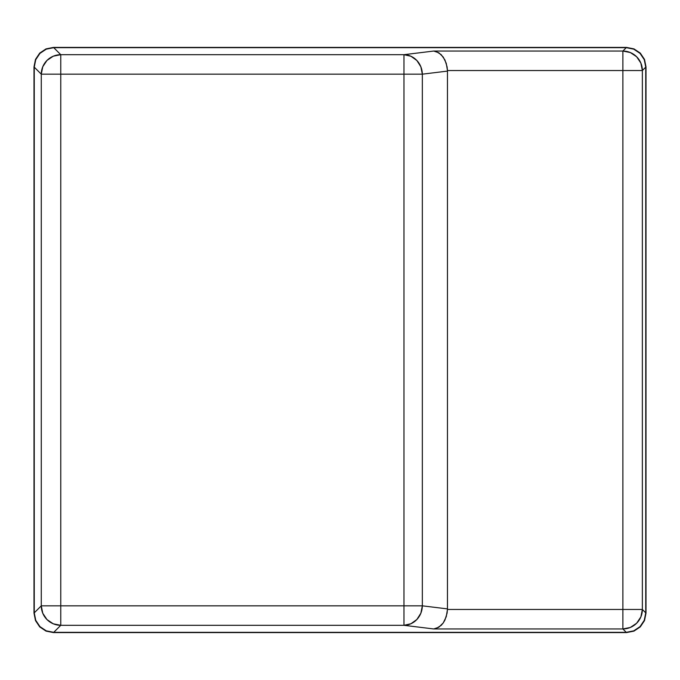 <?xml version="1.0" encoding="UTF-8"?>
<svg xmlns="http://www.w3.org/2000/svg" width="680" height="680" viewBox="0 0 680 680"><rect width="100%" height="100%" fill="white"/><g stroke="black" fill="none" stroke-linecap="round" stroke-linejoin="round"><path stroke-width="1.02" d="M53.49 632.587L626.51 632.587L633.972 631.108L640.296 626.884L644.521 620.56L646 613.105L646 66.895L644.521 59.441L640.296 53.117L633.972 48.892L626.51 47.413L53.49 47.413L46.027 48.892L39.703 53.117L35.479 59.441L34 66.895L34 613.105L35.479 620.56L39.703 626.884L46.027 631.108L53.49 632.587L46.027 631.108L39.703 626.884L35.479 620.56L34 613.105L34 66.895L35.479 59.441L39.703 53.117L46.027 48.892L53.49 47.413L626.51 47.413L633.972 48.892L640.296 53.117L644.521 59.441L646 66.895L646 613.105L644.521 620.56L640.296 626.884L633.972 631.108L626.51 632.587L53.49 632.587M34.255 67.15L34.255 612.85L41.276 605.829L41.276 74.171L34.255 67.15L41.276 74.171A19.508 19.465 -45 0 1 60.766 54.689L403.971 54.689L433.712 51.042L622.88 51.042L626.255 47.668L53.745 47.668L60.766 54.689L53.745 47.668L46.282 49.147L39.959 53.371L35.734 59.696L34.255 67.15L35.734 59.696L39.959 53.371L46.282 49.147L53.745 47.668L626.255 47.668L622.88 51.042A19.508 19.465 45 0 1 642.362 70.533L642.362 609.467L645.745 612.85L645.745 67.15L642.362 70.533L645.745 67.15L644.266 59.696L640.042 53.371L633.717 49.147L626.255 47.668L633.717 49.147L640.042 53.371L644.266 59.696L645.745 67.15L645.745 612.85L642.362 609.467A19.508 19.465 135 0 1 622.88 628.957L433.712 628.957L403.971 625.311L60.766 625.311L53.745 632.332L626.255 632.332L622.88 628.957L626.255 632.332L633.717 630.853L640.042 626.629L644.266 620.304L645.745 612.85L644.266 620.304L640.042 626.629L633.717 630.853L626.255 632.332L53.745 632.332L60.766 625.311A19.508 19.465 -135 0 1 41.276 605.829L34.255 612.85L35.734 620.304L39.959 626.629L46.282 630.853L53.745 632.332L46.282 630.853L39.959 626.629L35.734 620.304L34.255 612.85L34.255 67.15M60.766 74.171L403.971 74.171L403.971 605.829L60.766 605.829L60.766 74.171L403.971 74.171L403.971 54.689L60.766 54.689L60.766 74.171L60.766 54.689L53.312 56.177L46.996 60.409L42.772 66.725L41.276 74.171L60.766 74.171L41.276 74.171L41.276 605.829L60.766 605.829L60.766 74.171M447.465 71.103L447.457 70.533L622.88 70.533L622.88 609.467L447.457 609.467L447.465 71.103L447.465 608.898L422.339 605.829L422.339 74.171L447.465 71.103L447.457 70.533L642.362 70.533L640.875 63.087L636.641 56.763L630.326 52.538L622.88 51.042L622.88 70.533L622.88 51.042L433.712 51.042L438.838 52.768L443.224 57.043L446.241 63.266L447.457 70.533L447.091 66.835L444.941 59.959L441.167 54.612L436.322 51.561L433.712 51.042L403.971 54.689A19.508 18.36 83 0 1 422.339 74.171L447.465 71.103M642.362 609.467L642.362 70.533L622.88 70.533L622.88 609.467L642.362 609.467L622.88 609.467L622.88 628.957L630.326 627.462L636.641 623.237L640.875 616.913L642.362 609.467M403.971 74.171L422.339 74.171L420.861 66.784L416.865 60.495L410.933 56.253L403.971 54.689L403.971 605.829L422.339 605.829L422.339 74.171L403.971 74.171M622.88 628.957L622.88 609.467L447.457 609.467L446.241 616.735L443.224 622.957L438.838 627.232L433.712 628.957L622.88 628.957M447.091 613.164L447.465 608.898L422.339 605.829A19.508 18.36 97 0 1 403.971 625.311L433.712 628.957L436.322 628.439L441.167 625.387L443.224 622.957L444.941 620.041L447.091 613.164M60.766 625.311L60.766 605.829L41.276 605.829L42.772 613.275L46.996 619.59L53.312 623.823L60.766 625.311L403.971 625.311L410.933 623.747L416.865 619.505L420.861 613.215L422.339 605.829L403.971 605.829L403.971 625.311L403.971 605.829L60.766 605.829L60.766 625.311"/></g></svg>

